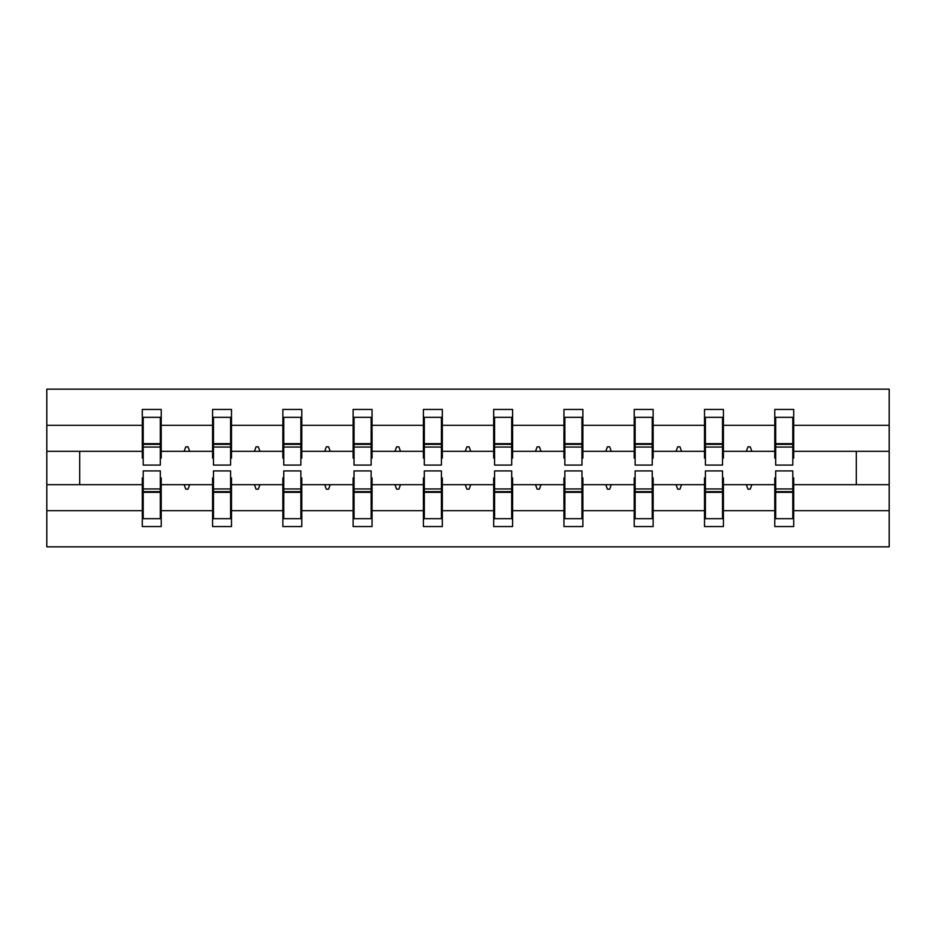 <?xml version="1.0" encoding="UTF-8"?>
<svg xmlns="http://www.w3.org/2000/svg" width="936" height="936" viewBox="0 0 936 936"><rect width="100%" height="100%" fill="white"/><g stroke="black" fill="none" stroke-linecap="round" stroke-linejoin="round"><path stroke-width="1.4" d="M143.208 477.91L142.307 477.91L142.307 510.682L46.8 510.682L46.8 546.835L889.2 546.835L889.2 510.682L793.693 510.682L793.693 526.558L774.774 526.558L774.774 484.672L746.331 484.672L747.969 489.177L750.227 489.177L751.865 484.672M775.675 477.91L774.774 477.91L774.774 484.672M889.2 510.682L889.2 451.327L793.693 451.327L793.693 409.441L774.774 409.441L774.774 425.318L723.423 425.318L723.423 458.09L722.522 458.09M775.675 458.09L774.774 458.09L774.774 425.318M705.405 477.91L704.504 477.91L704.504 484.672L676.061 484.672L677.699 489.177L679.957 489.177L681.595 484.672M774.774 510.682L723.423 510.682L723.423 526.558L704.504 526.558L704.504 484.672M723.423 425.318L723.423 409.441L704.504 409.441L704.504 425.318L653.152 425.318L653.152 458.09L652.252 458.09M705.405 458.09L704.504 458.09L704.504 425.318M635.123 477.91L634.222 477.91L634.222 484.672L605.779 484.672L607.429 489.177L609.675 489.177L611.313 484.672M704.504 510.682L653.152 510.682L653.152 526.558L634.222 526.558L634.222 484.672M653.152 425.318L653.152 409.441L634.222 409.441L634.222 425.318L582.871 425.318L582.871 458.09L581.97 458.09M635.123 458.09L634.222 458.09L634.222 425.318M564.853 477.91L563.952 477.91L563.952 484.672L535.509 484.672L537.147 489.177L539.405 489.177L541.043 484.672M634.222 510.682L582.871 510.682L582.871 526.558L563.952 526.558L563.952 484.672M582.871 425.318L582.871 409.441L563.952 409.441L563.952 425.318L512.6 425.318L512.6 458.09L511.7 458.09M564.853 458.09L563.952 458.09L563.952 425.318M494.582 477.91L493.681 477.91L493.681 484.672L465.239 484.672L466.877 489.177L469.123 489.177L470.761 484.672M563.952 510.682L512.6 510.682L512.6 526.558L493.681 526.558L493.681 484.672M512.6 425.318L512.6 409.441L493.681 409.441L493.681 425.318L442.318 425.318L442.318 458.09L441.418 458.09M494.582 458.09L493.681 458.09L493.681 425.318M424.3 477.91L423.4 477.91L423.4 484.672L394.957 484.672L396.595 489.177L398.853 489.177L400.491 484.672M493.681 510.682L442.318 510.682L442.318 526.558L423.4 526.558L423.4 484.672M442.318 425.318L442.318 409.441L423.4 409.441L423.4 425.318L372.048 425.318L372.048 458.09L371.147 458.09M424.3 458.09L423.4 458.09L423.4 425.318M354.03 477.91L353.129 477.91L353.129 484.672L324.687 484.672L326.325 489.177L328.571 489.177L330.221 484.672M423.4 510.682L372.048 510.682L372.048 526.558L353.129 526.558L353.129 484.672M372.048 425.318L372.048 409.441L353.129 409.441L353.129 425.318L301.778 425.318L301.778 458.09L300.877 458.09M354.03 458.09L353.129 458.09L353.129 425.318M283.748 477.91L282.847 477.91L282.847 484.672L254.405 484.672L256.043 489.177L258.301 489.177L259.939 484.672M353.129 510.682L301.778 510.682L301.778 526.558L282.847 526.558L282.847 484.672M301.778 425.318L301.778 409.441L282.847 409.441L282.847 425.318L231.496 425.318L231.496 458.09L230.595 458.09M283.748 458.09L282.847 458.09L282.847 425.318M213.478 477.91L212.577 477.91L212.577 484.672L184.135 484.672L185.773 489.177L188.031 489.177L189.669 484.672M282.847 510.682L231.496 510.682L231.496 526.558L212.577 526.558L212.577 484.672M231.496 425.318L231.496 409.441L212.577 409.441L212.577 425.318L161.226 425.318L161.226 409.441L142.307 409.441L142.307 425.318L46.8 425.318L46.8 389.165L889.2 389.165L889.2 425.318L793.693 425.318M213.478 458.09L212.577 458.09L212.577 425.318M142.307 510.682L142.307 526.558L161.226 526.558L161.226 484.672L184.135 484.672M143.208 458.09L142.307 458.09L142.307 425.318M792.792 477.91L793.693 477.91L793.693 510.682M793.693 451.327L793.693 458.09L792.792 458.09M722.522 477.91L723.423 477.91L723.423 510.682M652.252 477.91L653.152 477.91L653.152 510.682M581.97 477.91L582.871 477.91L582.871 510.682M511.7 477.91L512.6 477.91L512.6 510.682M441.418 477.91L442.318 477.91L442.318 510.682M371.147 477.91L372.048 477.91L372.048 510.682M300.877 477.91L301.778 477.91L301.778 510.682M230.595 477.91L231.496 477.91L231.496 510.682M212.577 510.682L161.226 510.682M746.331 484.672L723.423 484.672M774.774 451.327L751.865 451.327L750.227 446.823L747.969 446.823L746.331 451.327L723.423 451.327M746.331 451.327L751.865 451.327M676.061 484.672L653.152 484.672M704.504 451.327L681.595 451.327L679.957 446.823L677.699 446.823L676.061 451.327L653.152 451.327M676.061 451.327L681.595 451.327M605.779 484.672L582.871 484.672M634.222 451.327L611.313 451.327L609.675 446.823L607.429 446.823L605.779 451.327L582.871 451.327M605.779 451.327L611.313 451.327M535.509 484.672L512.6 484.672M563.952 451.327L541.043 451.327L539.405 446.823L537.147 446.823L535.509 451.327L512.6 451.327M535.509 451.327L541.043 451.327M465.239 484.672L442.318 484.672M493.681 451.327L470.761 451.327L469.123 446.823L466.877 446.823L465.239 451.327L442.318 451.327M465.239 451.327L470.761 451.327M394.957 484.672L372.048 484.672M423.4 451.327L400.491 451.327L398.853 446.823L396.595 446.823L394.957 451.327L372.048 451.327M394.957 451.327L400.491 451.327M324.687 484.672L301.778 484.672M353.129 451.327L330.221 451.327L328.571 446.823L326.325 446.823L324.687 451.327L301.778 451.327M324.687 451.327L330.221 451.327M254.405 484.672L231.496 484.672M282.847 451.327L259.939 451.327L258.301 446.823L256.043 446.823L254.405 451.327L231.496 451.327M254.405 451.327L259.939 451.327M212.577 451.327L189.669 451.327L188.031 446.823L185.773 446.823L184.135 451.327L161.226 451.327L161.226 425.318M184.135 451.327L189.669 451.327M160.325 477.91L161.226 477.91L161.226 484.672M161.226 451.327L161.226 458.09L160.325 458.09M142.307 484.672L46.8 484.672L46.8 425.318M46.8 510.682L46.8 484.672M142.307 451.327L46.8 451.327M889.2 451.327L889.2 425.318M79.689 484.672L79.689 451.327M856.311 451.327L856.311 484.672L793.693 484.672M889.2 484.672L856.311 484.672M142.307 417.316L143.208 417.316L142.307 417.316M143.208 447.057L143.208 417.316L161.226 417.316L160.325 417.316L160.325 465.075L143.208 465.075L143.208 447.057L160.325 447.057M160.325 488.943L160.325 518.684L142.307 518.684L143.208 518.684L143.208 470.925L160.325 470.925L160.325 488.943L143.208 488.943M212.577 417.316L213.478 417.316L212.577 417.316M213.478 447.057L213.478 417.316L231.496 417.316L230.595 417.316L230.595 465.075L213.478 465.075L213.478 447.057L230.595 447.057M230.595 488.943L230.595 518.684L212.577 518.684L213.478 518.684L213.478 470.925L230.595 470.925L230.595 488.943L213.478 488.943M282.847 417.316L283.748 417.316L282.847 417.316M283.748 447.057L283.748 417.316L301.778 417.316L300.877 417.316L300.877 465.075L283.748 465.075L283.748 447.057L300.877 447.057M300.877 488.943L300.877 518.684L282.847 518.684L283.748 518.684L283.748 470.925L300.877 470.925L300.877 488.943L283.748 488.943M353.129 417.316L354.03 417.316L353.129 417.316M354.03 447.057L354.03 417.316L372.048 417.316L371.147 417.316L371.147 465.075L354.03 465.075L354.03 447.057L371.147 447.057M371.147 488.943L371.147 518.684L353.129 518.684L354.03 518.684L354.03 470.925L371.147 470.925L371.147 488.943L354.03 488.943M423.4 417.316L424.3 417.316L423.4 417.316M424.3 447.057L424.3 417.316L442.318 417.316L441.418 417.316L441.418 465.075L424.3 465.075L424.3 447.057L441.418 447.057M441.418 488.943L441.418 518.684L423.4 518.684L424.3 518.684L424.3 470.925L441.418 470.925L441.418 488.943L424.3 488.943M493.681 417.316L494.582 417.316L493.681 417.316M494.582 447.057L494.582 417.316L512.6 417.316L511.7 417.316L511.7 465.075L494.582 465.075L494.582 447.057L511.7 447.057M511.7 488.943L511.7 518.684L493.681 518.684L494.582 518.684L494.582 470.925L511.7 470.925L511.7 488.943L494.582 488.943M563.952 417.316L564.853 417.316L563.952 417.316M564.853 447.057L564.853 417.316L582.871 417.316L581.97 417.316L581.97 465.075L564.853 465.075L564.853 447.057L581.97 447.057M581.97 488.943L581.97 518.684L563.952 518.684L564.853 518.684L564.853 470.925L581.97 470.925L581.97 488.943L564.853 488.943M634.222 417.316L635.123 417.316L634.222 417.316M635.123 447.057L635.123 417.316L653.152 417.316L652.252 417.316L652.252 465.075L635.123 465.075L635.123 447.057L652.252 447.057M652.252 488.943L652.252 518.684L634.222 518.684L635.123 518.684L635.123 470.925L652.252 470.925L652.252 488.943L635.123 488.943M704.504 417.316L705.405 417.316L704.504 417.316M705.405 447.057L705.405 417.316L723.423 417.316L722.522 417.316L722.522 465.075L705.405 465.075L705.405 447.057L722.522 447.057M722.522 488.943L722.522 518.684L704.504 518.684L705.405 518.684L705.405 470.925L722.522 470.925L722.522 488.943L705.405 488.943M774.774 417.316L775.675 417.316L774.774 417.316M775.675 447.057L775.675 417.316L793.693 417.316L792.792 417.316L792.792 465.075L775.675 465.075L775.675 447.057L792.792 447.057M792.792 488.943L792.792 518.684L774.774 518.684L775.675 518.684L775.675 470.925L792.792 470.925L792.792 488.943L775.675 488.943M143.208 507.417L142.307 507.417M161.226 507.417L160.325 507.417M160.325 491.646L143.208 491.646M160.325 428.583L161.226 428.583M142.307 428.583L143.208 428.583M143.208 444.354L160.325 444.354M230.595 428.583L231.496 428.583M212.577 428.583L213.478 428.583M213.478 444.354L230.595 444.354M300.877 428.583L301.778 428.583M282.847 428.583L283.748 428.583M283.748 444.354L300.877 444.354M371.147 428.583L372.048 428.583M353.129 428.583L354.03 428.583M354.03 444.354L371.147 444.354M441.418 428.583L442.318 428.583M423.4 428.583L424.3 428.583M424.3 444.354L441.418 444.354M213.478 507.417L212.577 507.417M231.496 507.417L230.595 507.417M230.595 491.646L213.478 491.646M283.748 507.417L282.847 507.417M301.778 507.417L300.877 507.417M300.877 491.646L283.748 491.646M354.03 507.417L353.129 507.417M372.048 507.417L371.147 507.417M371.147 491.646L354.03 491.646M424.3 507.417L423.4 507.417M442.318 507.417L441.418 507.417M441.418 491.646L424.3 491.646M511.7 428.583L512.6 428.583M493.681 428.583L494.582 428.583M494.582 444.354L511.7 444.354M494.582 507.417L493.681 507.417M512.6 507.417L511.7 507.417M511.7 491.646L494.582 491.646M581.97 428.583L582.871 428.583M563.952 428.583L564.853 428.583M564.853 444.354L581.97 444.354M564.853 507.417L563.952 507.417M582.871 507.417L581.97 507.417M581.97 491.646L564.853 491.646M652.252 428.583L653.152 428.583M634.222 428.583L635.123 428.583M635.123 444.354L652.252 444.354M635.123 507.417L634.222 507.417M653.152 507.417L652.252 507.417M652.252 491.646L635.123 491.646M722.522 428.583L723.423 428.583M704.504 428.583L705.405 428.583M705.405 444.354L722.522 444.354M705.405 507.417L704.504 507.417M723.423 507.417L722.522 507.417M722.522 491.646L705.405 491.646M792.792 428.583L793.693 428.583M774.774 428.583L775.675 428.583M775.675 444.354L792.792 444.354M775.675 507.417L774.774 507.417M793.693 507.417L792.792 507.417M792.792 491.646L775.675 491.646M160.325 492.336L143.208 492.336M143.208 443.664L160.325 443.664M213.478 443.664L230.595 443.664M283.748 443.664L300.877 443.664M354.03 443.664L371.147 443.664M424.3 443.664L441.418 443.664M230.595 492.336L213.478 492.336M300.877 492.336L283.748 492.336M371.147 492.336L354.03 492.336M441.418 492.336L424.3 492.336M494.582 443.664L511.7 443.664M511.7 492.336L494.582 492.336M564.853 443.664L581.97 443.664M581.97 492.336L564.853 492.336M635.123 443.664L652.252 443.664M652.252 492.336L635.123 492.336M705.405 443.664L722.522 443.664M722.522 492.336L705.405 492.336M775.675 443.664L792.792 443.664M792.792 492.336L775.675 492.336"/></g></svg>
